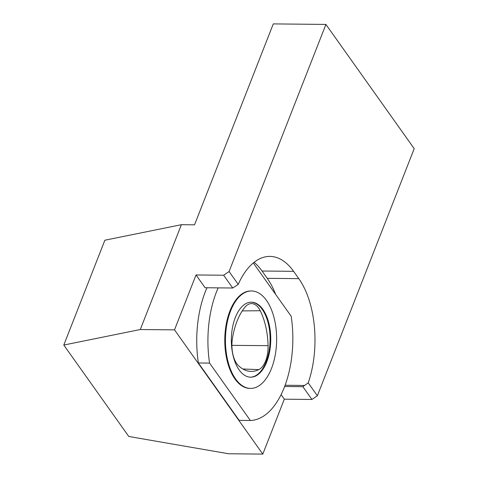 <?xml version="1.0" encoding="UTF-8"?>
<svg xmlns="http://www.w3.org/2000/svg" width="478" height="478" viewBox="0 0 478 478"><rect width="100%" height="100%" fill="white"/><g stroke="black" fill="none" stroke-linecap="round" stroke-linejoin="round"><path stroke-width="0.72" d="M251.087 302.186A37.505 19.706 -89.4 0 1 262.243 309.415A37.505 19.706 -89.4 0 1 269.066 351.127A37.505 19.706 -89.4 0 1 250.335 377.184M258.831 369.614A23.201 12.189 90.6 0 0 268.08 345.654A55.681 29.26 90.6 0 0 260.241 310.724A23.201 12.189 90.6 0 0 251.374 303.596A23.201 12.189 90.6 0 0 244.85 307.318A55.681 29.26 90.6 0 0 232.445 338.4A23.201 12.189 90.6 0 0 238.588 365.76A55.681 29.26 90.6 0 0 250.801 371.418A55.681 29.26 90.6 0 0 258.831 369.614L242.872 368.998M174.512 329.868L196.028 274.958L223.638 275.232A1057.671 728.938 -35.4 0 0 229.076 271.528L238.223 284.404A77.334 40.636 -89.4 0 1 269.933 256.411A77.334 40.636 -89.4 0 1 293.611 271.337L298.804 278.644A77.334 40.636 -89.4 0 1 308.22 382.89L302.849 386.684L311.931 399.465L284.32 399.19L262.804 454.1L174.512 329.868L140.299 329.527L181.383 224.696L104.873 240.213L63.795 345.044L128.773 436.474L228.592 453.759L262.804 454.1M302.849 386.684L284.655 386.505M281.106 394.661L284.32 399.19M253.304 262.96L291.198 316.275A80.812 42.464 -89.4 0 1 250.358 420.485L239.173 420.371L198.382 362.975A80.812 42.464 -89.4 0 1 206.986 287.756M250.358 420.485L209.567 363.089A80.812 42.464 -89.4 0 1 218.171 287.87M250.55 388.405L249.892 388.399A48.72 25.603 -89.4 0 1 224.785 339.422A48.72 25.603 -89.4 0 1 250.872 290.965L251.53 290.971A48.72 25.603 -89.4 0 1 274.061 317.762A48.72 25.603 -89.4 0 1 271.492 368.46A48.72 25.603 -89.4 0 1 250.55 388.405A48.72 25.603 -89.4 0 1 225.443 339.434A48.72 25.603 -89.4 0 1 251.53 290.971M229.076 271.528L325.912 24.426L273.285 23.9L194.54 224.827L181.383 224.696M308.22 382.89L317.368 395.76L414.205 148.658L325.912 24.426M140.299 329.527L63.795 345.044M317.368 395.76A1057.671 728.938 144.6 0 1 311.931 399.465M266.784 361.84A37.505 19.706 -89.4 0 1 250.663 377.19A37.505 19.706 -89.4 0 1 231.334 339.488A37.505 19.706 -89.4 0 1 251.416 302.186A37.505 19.706 -89.4 0 1 262.9 309.421A37.505 19.706 -89.4 0 1 266.784 361.84M238.223 284.404L232.72 288.013L205.11 287.738L196.028 274.958M209.567 363.089L198.382 362.975M254.081 262.326A77.334 40.636 -89.4 0 1 262.034 271.02L267.226 278.327A77.334 40.636 -89.4 0 1 275.639 294.388M223.638 275.232L232.72 288.013M304.617 385.459L285.115 385.262M231.908 345.361L268.08 345.654M242.232 310.909L260.241 310.724M293.611 271.337L262.034 271.02M298.804 278.644L267.226 278.327"/></g></svg>
